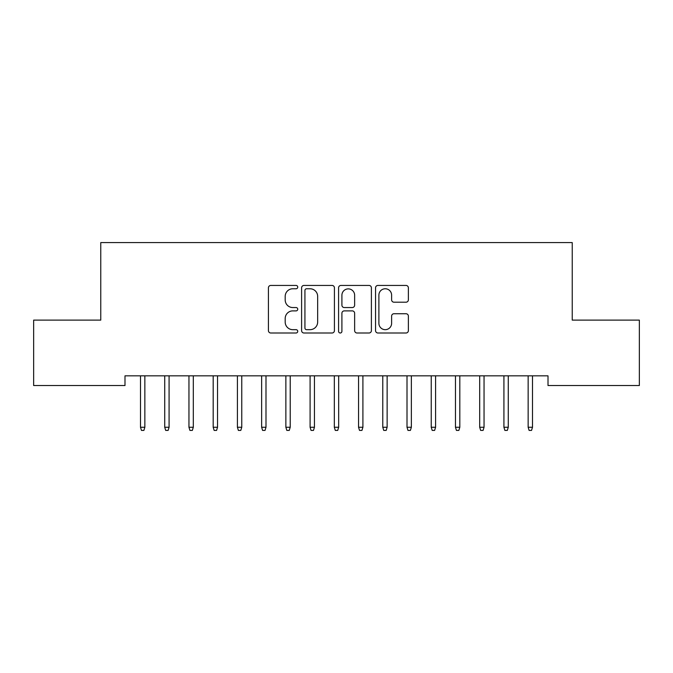 <?xml version="1.0" encoding="UTF-8"?>
<svg xmlns="http://www.w3.org/2000/svg" width="673" height="673" viewBox="0 0 673 673"><rect width="100%" height="100%" fill="white"/><g stroke="black" fill="none" stroke-linecap="round" stroke-linejoin="round"><path stroke-width="1.01" d="M297.735 287.102A1.666 1.666 0 0 0 296.07 285.436L270.807 285.436A2.381 2.381 0 0 0 268.426 287.817L268.426 330.62A2.381 2.381 0 0 0 270.807 333L296.07 333A1.666 1.666 0 0 0 297.735 331.335A1.666 1.666 0 0 0 296.07 329.669L292.805 329.669A7.613 7.613 0 0 1 285.192 322.064L285.192 318.497A7.613 7.613 0 0 1 292.805 310.884L296.07 310.884A1.666 1.666 0 0 0 297.735 309.218A1.666 1.666 0 0 0 296.07 307.553L292.805 307.553A7.613 7.613 0 0 1 285.192 299.948L285.192 296.381A7.613 7.613 0 0 1 292.805 288.767L296.07 288.767A1.666 1.666 0 0 0 297.735 287.102M406.004 302.202A2.381 2.381 0 0 0 408.376 299.822L408.376 287.817A2.381 2.381 0 0 0 406.004 285.436L377.94 285.436A2.381 2.381 0 0 0 375.559 287.817L375.559 330.62A2.381 2.381 0 0 0 377.94 333L406.004 333A2.381 2.381 0 0 0 408.376 330.62L408.376 316.117A2.381 2.381 0 0 0 406.004 313.736L393.991 313.736A2.381 2.381 0 0 0 391.61 316.117L391.61 323.309A6.36 6.36 0 0 1 385.25 329.669A6.36 6.36 0 0 1 378.891 323.309L378.891 295.127A6.36 6.36 0 0 1 385.25 288.767A6.36 6.36 0 0 1 391.61 295.127L391.61 299.822A2.381 2.381 0 0 0 393.991 302.202L406.004 302.202M548.007 375.845L124.993 375.845L124.993 385.536L33.65 385.536L33.65 320.121L100.765 320.121L100.765 242.591L572.235 242.591L572.235 320.121L639.35 320.121L639.35 385.536L548.007 385.536L548.007 375.845M334.422 287.817A2.381 2.381 0 0 0 332.041 285.436L303.977 285.436A2.381 2.381 0 0 0 301.605 287.817L301.605 330.62A2.381 2.381 0 0 0 303.977 333L332.041 333A2.381 2.381 0 0 0 334.422 330.62L334.422 287.817M340.959 285.436L369.023 285.436A2.381 2.381 0 0 1 371.395 287.817L371.395 330.62A2.381 2.381 0 0 1 369.023 333L357.01 333A2.381 2.381 0 0 1 354.637 330.62L354.637 313.265A2.381 2.381 0 0 0 352.257 310.884L344.29 310.884A2.381 2.381 0 0 0 341.909 313.265L341.909 331.335A1.666 1.666 0 0 1 340.244 333A1.666 1.666 0 0 1 338.578 331.335L338.578 287.817A2.381 2.381 0 0 1 340.959 285.436M306.594 288.767A1.666 1.666 0 0 0 304.928 290.433L304.928 328.003A1.666 1.666 0 0 0 306.594 329.669L310.043 329.669A7.613 7.613 0 0 0 317.656 322.064L317.656 296.381A7.613 7.613 0 0 0 310.043 288.767L306.594 288.767M354.637 295.245A6.36 6.36 0 0 0 348.269 288.885A6.36 6.36 0 0 0 341.909 295.245L341.909 305.18A2.381 2.381 0 0 0 344.29 307.553L352.257 307.553A2.381 2.381 0 0 0 354.637 305.18L354.637 295.245M144.855 427.254L143.887 430.409L141.465 430.409L140.497 427.254L144.855 427.254L144.855 375.845M140.497 427.254L140.497 375.845M169.083 427.254L168.115 430.409L165.693 430.409L164.725 427.254L169.083 427.254L169.083 375.845M164.725 427.254L164.725 375.845M193.311 427.254L192.343 430.409L189.921 430.409L188.953 427.254L193.311 427.254L193.311 375.845M188.953 427.254L188.953 375.845M217.539 427.254L216.571 430.409L214.149 430.409L213.181 427.254L217.539 427.254L217.539 375.845M213.181 427.254L213.181 375.845M241.767 427.254L240.799 430.409L238.377 430.409L237.409 427.254L241.767 427.254L241.767 375.845M237.409 427.254L237.409 375.845M265.995 427.254L265.027 430.409L262.605 430.409L261.637 427.254L265.995 427.254L265.995 375.845M261.637 427.254L261.637 375.845M290.223 427.254L289.255 430.409L286.833 430.409L285.865 427.254L290.223 427.254L290.223 375.845M285.865 427.254L285.865 375.845M314.451 427.254L313.483 430.409L311.061 430.409L310.093 427.254L314.451 427.254L314.451 375.845M310.093 427.254L310.093 375.845M338.679 427.254L337.711 430.409L335.289 430.409L334.321 427.254L338.679 427.254L338.679 375.845M334.321 427.254L334.321 375.845M362.907 427.254L361.939 430.409L359.517 430.409L358.549 427.254L362.907 427.254L362.907 375.845M358.549 427.254L358.549 375.845M387.135 427.254L386.167 430.409L383.745 430.409L382.777 427.254L387.135 427.254L387.135 375.845M382.777 427.254L382.777 375.845M411.363 427.254L410.395 430.409L407.973 430.409L407.005 427.254L411.363 427.254L411.363 375.845M407.005 427.254L407.005 375.845M435.591 427.254L434.623 430.409L432.201 430.409L431.233 427.254L435.591 427.254L435.591 375.845M431.233 427.254L431.233 375.845M459.819 427.254L458.851 430.409L456.429 430.409L455.461 427.254L459.819 427.254L459.819 375.845M455.461 427.254L455.461 375.845M484.047 427.254L483.079 430.409L480.657 430.409L479.689 427.254L484.047 427.254L484.047 375.845M479.689 427.254L479.689 375.845M508.275 427.254L507.307 430.409L504.885 430.409L503.917 427.254L508.275 427.254L508.275 375.845M503.917 427.254L503.917 375.845M532.503 427.254L531.535 430.409L529.113 430.409L528.145 427.254L532.503 427.254L532.503 375.845M528.145 427.254L528.145 375.845"/></g></svg>

